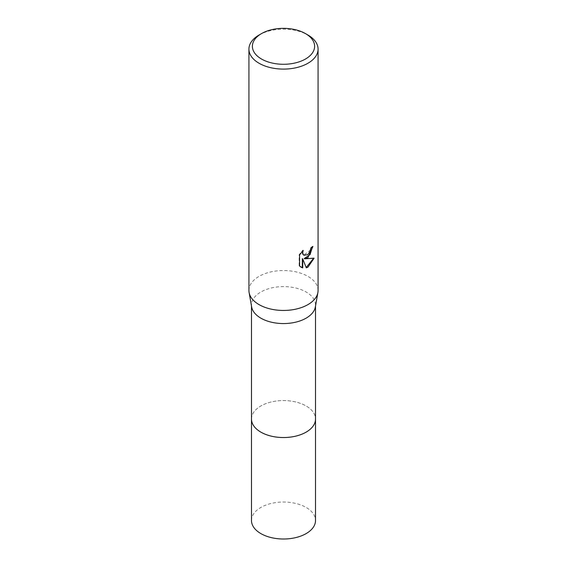 <?xml version="1.0" encoding="UTF-8"?>
<svg xmlns="http://www.w3.org/2000/svg" width="567" height="567" viewBox="0 0 567 567"><rect width="100%" height="100%" fill="white"/><g stroke="black" fill="none" stroke-linecap="round" stroke-linejoin="round"><path stroke-width="0.43" stroke-dasharray="2.83 2.13" d="M251.486 419.056A32.014 18.484 180 0 1 254.271 411.507A32.014 18.484 180 0 1 260.863 405.979A32.014 18.484 180 0 1 312.729 411.507A32.014 18.484 180 0 1 315.514 419.056M251.486 418.807A32.021 18.484 180 0 1 254.271 411.507A32.021 18.484 180 0 1 260.855 405.986A32.021 18.484 180 0 1 312.729 411.507A32.021 18.484 180 0 1 315.514 418.807M251.649 306.945A32.014 18.484 180 0 1 251.486 305.081A32.014 18.484 180 0 1 260.863 292.005A32.014 18.484 180 0 1 295.754 288.001A32.014 18.484 180 0 1 315.514 305.081A32.014 18.484 180 0 1 315.351 306.945M248.927 290.495A34.573 19.958 180 0 1 259.055 276.377A34.573 19.958 180 0 1 296.732 272.054A34.573 19.958 180 0 1 318.073 290.495M312.481 246.907L312.495 246.269A33.999 19.625 180 0 1 310.397 248.027L310.036 250.338L303.869 255.157M310.397 248.027L310.808 248.268M302.466 251.195L302.799 250.196L299.149 254.689L299.149 265.824L299.574 266.072M299.149 254.689L299.574 254.937M302.799 250.196L303.217 250.43M312.495 246.269L312.913 246.517M313.565 258.332L313.679 257.95L304.224 258.566M299.149 265.824L300.864 267.121M302.317 258.658L306.194 267.525M305.911 267.61L306.322 267.851M313.679 257.95L314.104 258.198M259.055 35.026A34.573 19.958 180 0 1 307.945 35.026M251.486 520.52A32.014 18.484 180 0 1 271.246 503.439A32.014 18.484 180 0 1 306.137 507.451A32.014 18.484 180 0 1 315.514 520.52M251.486 418.708A32.021 18.491 180 0 1 271.529 401.911A32.021 18.491 180 0 1 306.145 405.986A32.021 18.491 180 0 1 315.514 418.708M251.486 306.017L251.486 305.081M301.07 267.248L300.652 267.007M315.514 306.017L315.514 305.081"/><path stroke-width="0.85" d="M315.514 306.017L315.514 419.056A32.014 18.484 180 0 1 306.137 432.125A32.014 18.484 180 0 1 271.246 436.129A32.014 18.484 180 0 1 251.486 419.056L251.486 306.017M315.514 418.807A32.021 18.484 180 0 1 306.145 432.132A32.021 18.484 180 0 1 271.047 436.087A32.021 18.484 180 0 1 251.486 418.807M305.5 33.609L307.945 35.026A34.573 19.958 180 0 1 318.073 49.138L318.073 290.495A34.573 19.958 180 0 1 317.896 292.515L315.351 306.945A32.014 18.484 180 0 1 306.137 318.151A32.014 18.484 180 0 1 272.762 322.495A32.014 18.484 180 0 1 251.649 306.945L249.104 292.515A34.573 19.958 180 0 1 248.927 290.495L248.927 49.138A34.573 19.958 180 0 1 259.055 35.026L261.5 33.609A31.114 17.967 180 0 1 305.5 33.609A31.114 17.967 180 0 1 305.5 59.018A31.114 17.967 180 0 1 261.5 59.018A31.114 17.967 180 0 1 261.5 33.609L259.055 35.026M317.896 292.515A34.573 19.958 180 0 1 307.945 304.607A34.573 19.958 180 0 1 271.905 309.298A34.573 19.958 180 0 1 249.104 292.515M307.945 257.56L304.635 258.807L314.104 258.198L307.945 267.163L306.322 267.851L302.735 258.899L302.735 267.929L299.574 266.072L299.574 254.937L303.217 250.43L302.721 252.641L303.076 254.229L304.068 255.285L307.945 254.569L310.447 250.579L310.808 248.268A34.573 19.958 0 0 0 312.913 246.517L307.945 257.56M318.073 49.138A34.573 19.958 180 0 1 307.945 63.249A34.573 19.958 180 0 1 270.268 67.579A34.573 19.958 180 0 1 248.927 49.138M312.481 246.907L310.036 254.618L304.224 258.566L304.635 258.807M303.869 255.157L302.665 253.995L302.466 251.195M300.864 267.121L302.317 267.688L302.317 258.658L302.735 258.899M306.194 267.525L313.565 258.332M302.317 267.688L302.735 267.929M315.514 418.708A32.021 18.491 180 0 1 315.521 419.056L315.514 520.52A32.014 18.484 180 0 1 295.754 537.601A32.014 18.484 180 0 1 260.863 533.59A32.014 18.484 180 0 1 251.486 520.52L251.479 419.056A32.021 18.491 180 0 1 251.486 418.708M315.521 419.056A32.021 18.491 180 0 1 295.754 436.136A32.021 18.491 180 0 1 260.855 432.132A32.021 18.491 180 0 1 251.479 419.056M304.068 255.285L303.657 255.051"/></g></svg>
